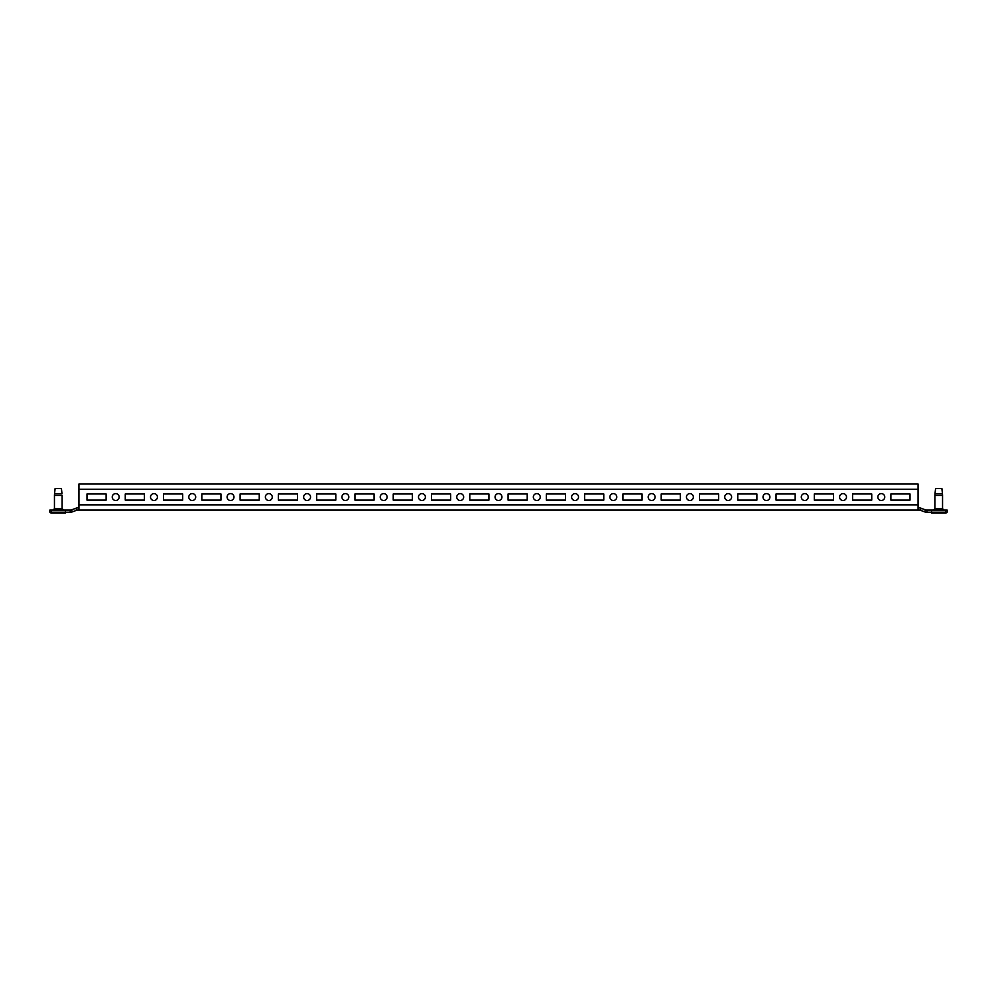 <?xml version="1.0" encoding="UTF-8"?>
<svg xmlns="http://www.w3.org/2000/svg" width="997" height="997" viewBox="0 0 997 997"><rect width="100%" height="100%" fill="white"/><g stroke="black" fill="none" stroke-linecap="round" stroke-linejoin="round"><path stroke-width="1.5" d="M153.974 493.602A3.44 3.44 0 0 0 150.522 497.042A3.44 3.44 0 0 0 153.974 500.494A3.44 3.44 0 0 0 157.414 497.042A3.44 3.44 0 0 0 153.974 493.602M192.259 493.602A3.44 3.44 0 0 0 188.807 497.042A3.44 3.44 0 0 0 192.259 500.494A3.44 3.44 0 0 0 195.699 497.042A3.44 3.44 0 0 0 192.259 493.602M230.531 493.602A3.44 3.44 0 0 0 227.092 497.042A3.44 3.44 0 0 0 230.531 500.494A3.44 3.44 0 0 0 233.983 497.042A3.44 3.44 0 0 0 230.531 493.602M268.816 493.602A3.44 3.44 0 0 0 265.376 497.042A3.44 3.44 0 0 0 268.816 500.494A3.44 3.44 0 0 0 272.256 497.042A3.44 3.44 0 0 0 268.816 493.602M307.101 493.602A3.44 3.44 0 0 0 303.649 497.042A3.44 3.44 0 0 0 307.101 500.494A3.44 3.44 0 0 0 310.541 497.042A3.44 3.44 0 0 0 307.101 493.602M345.373 493.602A3.44 3.44 0 0 0 341.934 497.042A3.44 3.44 0 0 0 345.373 500.494A3.44 3.44 0 0 0 348.825 497.042A3.44 3.44 0 0 0 345.373 493.602M383.658 493.602A3.44 3.44 0 0 0 380.218 497.042A3.44 3.44 0 0 0 383.658 500.494A3.44 3.44 0 0 0 387.098 497.042A3.44 3.44 0 0 0 383.658 493.602M421.943 493.602A3.44 3.44 0 0 0 418.491 497.042A3.44 3.44 0 0 0 421.943 500.494A3.44 3.44 0 0 0 425.383 497.042A3.44 3.44 0 0 0 421.943 493.602M460.215 493.602A3.44 3.44 0 0 0 456.776 497.042A3.44 3.44 0 0 0 460.215 500.494A3.44 3.44 0 0 0 463.667 497.042A3.44 3.44 0 0 0 460.215 493.602M498.5 493.602A3.44 3.44 0 0 0 495.06 497.042A3.44 3.44 0 0 0 498.5 500.494A3.44 3.44 0 0 0 501.94 497.042A3.44 3.44 0 0 0 498.5 493.602M536.785 493.602A3.44 3.44 0 0 0 533.333 497.042A3.44 3.44 0 0 0 536.785 500.494A3.44 3.44 0 0 0 540.224 497.042A3.44 3.44 0 0 0 536.785 493.602M575.057 493.602A3.44 3.44 0 0 0 571.617 497.042A3.44 3.44 0 0 0 575.057 500.494A3.44 3.44 0 0 0 578.509 497.042A3.44 3.44 0 0 0 575.057 493.602M613.342 493.602A3.44 3.44 0 0 0 609.902 497.042A3.44 3.44 0 0 0 613.342 500.494A3.44 3.44 0 0 0 616.782 497.042A3.44 3.44 0 0 0 613.342 493.602M651.627 493.602A3.44 3.44 0 0 0 648.175 497.042A3.44 3.44 0 0 0 651.627 500.494A3.44 3.44 0 0 0 655.066 497.042A3.44 3.44 0 0 0 651.627 493.602M689.899 493.602A3.44 3.44 0 0 0 686.459 497.042A3.44 3.44 0 0 0 689.899 500.494A3.44 3.44 0 0 0 693.351 497.042A3.44 3.44 0 0 0 689.899 493.602M728.184 493.602A3.44 3.44 0 0 0 724.744 497.042A3.44 3.44 0 0 0 728.184 500.494A3.44 3.44 0 0 0 731.624 497.042A3.44 3.44 0 0 0 728.184 493.602M766.469 493.602A3.44 3.44 0 0 0 763.017 497.042A3.44 3.44 0 0 0 766.469 500.494A3.44 3.44 0 0 0 769.908 497.042A3.44 3.44 0 0 0 766.469 493.602M804.741 493.602A3.44 3.44 0 0 0 801.301 497.042A3.44 3.44 0 0 0 804.741 500.494A3.44 3.44 0 0 0 808.193 497.042A3.44 3.44 0 0 0 804.741 493.602M843.026 493.602A3.44 3.44 0 0 0 839.586 497.042A3.44 3.44 0 0 0 843.026 500.494A3.44 3.44 0 0 0 846.478 497.042A3.44 3.44 0 0 0 843.026 493.602M881.311 493.602A3.44 3.44 0 0 0 877.859 497.042A3.44 3.44 0 0 0 881.311 500.494A3.44 3.44 0 0 0 884.75 497.042A3.44 3.44 0 0 0 881.311 493.602M115.689 493.602A3.44 3.44 0 0 0 112.25 497.042A3.44 3.44 0 0 0 115.689 500.494A3.44 3.44 0 0 0 119.141 497.042A3.44 3.44 0 0 0 115.689 493.602M918.063 507.922L919.284 507.922A5.209 5.209 0 0 1 921.103 508.246L925.44 509.866A3.066 3.066 0 0 0 926.512 510.065L947.15 510.065L947.15 512.209L947.15 510.065M78.937 507.922L77.716 507.922A5.209 5.209 0 0 0 75.897 508.246L71.56 509.866A3.066 3.066 0 0 1 70.488 510.065L70.064 512.209L49.85 512.209L49.85 510.065L49.85 512.209M918.063 484.031L78.937 484.031L918.063 484.031L918.063 510.065L919.284 510.065A3.066 3.066 0 0 1 920.356 510.252L924.693 511.872A5.209 5.209 0 0 0 926.512 512.209L947.15 512.209M918.063 510.065L77.716 510.065A3.066 3.066 0 0 0 76.644 510.252L72.307 511.872L71.56 509.866M78.937 484.031L78.937 510.065M910.012 493.989L910.012 500.108L890.882 500.108L890.882 493.989L910.012 493.989L910.012 500.108L890.882 500.108L890.882 493.989L910.012 493.989M106.118 493.989L86.988 493.989L86.988 500.108L106.118 500.108L106.118 493.989L86.988 493.989L86.988 500.108L106.118 500.108L106.118 493.989M871.739 493.989L852.597 493.989L852.597 500.108L871.739 500.108L871.739 493.989L852.597 493.989L852.597 500.108L871.739 500.108L871.739 493.989M833.455 493.989L814.312 493.989L814.312 500.108L833.455 500.108L833.455 493.989L814.312 493.989L814.312 500.108L833.455 500.108L833.455 493.989M795.17 493.989L776.04 493.989L776.04 500.108L795.17 500.108L795.17 493.989L776.04 493.989L776.04 500.108L795.17 500.108L795.17 493.989M756.897 493.989L737.755 493.989L737.755 500.108L756.897 500.108L756.897 493.989L737.755 493.989L737.755 500.108L756.897 500.108L756.897 493.989M718.613 493.989L699.47 493.989L699.47 500.108L718.613 500.108L718.613 493.989L699.47 493.989L699.47 500.108L718.613 500.108L718.613 493.989M680.328 493.989L661.198 493.989L661.198 500.108L680.328 500.108L680.328 493.989L661.198 493.989L661.198 500.108L680.328 500.108L680.328 493.989M642.056 493.989L622.913 493.989L622.913 500.108L642.056 500.108L642.056 493.989L622.913 493.989L622.913 500.108L642.056 500.108L642.056 493.989M603.771 493.989L584.628 493.989L584.628 500.108L603.771 500.108L603.771 493.989L584.628 493.989L584.628 500.108L603.771 500.108L603.771 493.989M565.486 493.989L546.356 493.989L546.356 500.108L565.486 500.108L565.486 493.989L546.356 493.989L546.356 500.108L565.486 500.108L565.486 493.989M527.214 493.989L508.071 493.989L508.071 500.108L527.214 500.108L527.214 493.989L508.071 493.989L508.071 500.108L527.214 500.108L527.214 493.989M488.929 493.989L469.786 493.989L469.786 500.108L488.929 500.108L488.929 493.989L469.786 493.989L469.786 500.108L488.929 500.108L488.929 493.989M450.644 493.989L431.514 493.989L431.514 500.108L450.644 500.108L450.644 493.989L431.514 493.989L431.514 500.108L450.644 500.108L450.644 493.989M412.372 493.989L393.229 493.989L393.229 500.108L412.372 500.108L412.372 493.989L393.229 493.989L393.229 500.108L412.372 500.108L412.372 493.989M374.087 493.989L354.944 493.989L354.944 500.108L374.087 500.108L374.087 493.989L354.944 493.989L354.944 500.108L374.087 500.108L374.087 493.989M335.802 493.989L316.672 493.989L316.672 500.108L335.802 500.108L335.802 493.989L316.672 493.989L316.672 500.108L335.802 500.108L335.802 493.989M297.53 493.989L278.387 493.989L278.387 500.108L297.53 500.108L297.53 493.989L278.387 493.989L278.387 500.108L297.53 500.108L297.53 493.989M259.245 493.989L240.103 493.989L240.103 500.108L259.245 500.108L259.245 493.989L240.103 493.989L240.103 500.108L259.245 500.108L259.245 493.989M220.96 493.989L201.83 493.989L201.83 500.108L220.96 500.108L220.96 493.989L201.83 493.989L201.83 500.108L220.96 500.108L220.96 493.989M182.688 493.989L163.545 493.989L163.545 500.108L182.688 500.108L182.688 493.989L163.545 493.989L163.545 500.108L182.688 500.108L182.688 493.989M144.403 493.989L125.261 493.989L125.261 500.108L144.403 500.108L144.403 493.989L125.261 493.989L125.261 500.108L144.403 500.108L144.403 493.989M70.064 512.209L70.488 512.209A5.209 5.209 0 0 0 72.307 511.872M70.064 510.065L65.466 510.065L65.466 512.209M65.466 510.065L49.85 510.065M931.534 510.065L931.534 512.209M926.936 510.065L926.936 512.209M50.897 512.234L65.652 512.234L65.652 512.969L50.897 512.969L50.897 512.234L50.897 512.969M58.275 488.468L55.122 488.468L54.536 493.752L62.001 493.752L61.415 488.468L58.275 488.468M931.372 512.209L946.103 512.234L946.103 512.969L931.348 512.969L931.348 512.234L931.348 512.969M938.725 488.468L935.585 488.468L934.999 493.752L942.464 493.752L941.878 488.468L938.725 488.468M76.644 510.252L75.897 508.246M918.063 489.24L78.937 489.24M918.063 504.856L78.937 504.856M51.383 510.065L51.383 512.209M921.103 508.246L920.356 510.252M925.44 509.866L924.693 511.872M945.617 510.065L945.617 512.209M62.238 508.819L63.484 510.065L62.101 508.495L62.101 495.447L54.449 495.447L54.449 508.495L62.238 508.819L54.312 508.819L53.065 510.065M942.551 508.495L942.551 495.447L934.899 495.447L934.899 508.495L942.688 508.819L934.762 508.819L933.516 510.065M54.449 495.447L54.536 493.752M62.001 493.752L61.415 488.468M65.652 512.234L65.652 512.969M942.688 508.819L943.935 510.065M934.899 495.447L934.999 493.752L934.899 495.447M942.551 495.447L942.464 493.752L942.551 495.447M935.585 488.468L934.999 493.752"/></g></svg>
